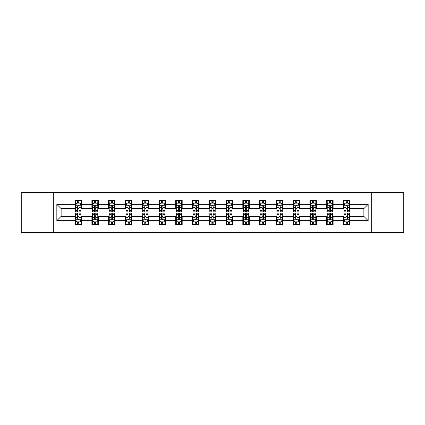 <?xml version="1.0" encoding="UTF-8"?>
<svg xmlns="http://www.w3.org/2000/svg" width="425" height="425" viewBox="0 0 425 425"><rect width="100%" height="100%" fill="white"/><g stroke="black" fill="none" stroke-linecap="round" stroke-linejoin="round"><path stroke-width="0.64" d="M371.716 232.39L403.75 232.39L403.75 192.61L371.716 192.61L371.716 232.39L53.284 232.39L53.284 192.61L21.25 192.61L21.25 232.39L53.284 232.39M371.716 192.61L53.284 192.61M349.892 204.329L349.892 200.403L343.442 200.403L343.442 204.329L333.12 204.329L333.12 200.403L326.671 200.403L326.671 204.329L316.349 204.329L316.349 200.403L309.899 200.403L309.899 204.329L299.577 204.329L299.577 200.403L293.128 200.403L293.128 204.329L282.806 204.329L282.806 200.403L276.356 200.403L276.356 204.329L266.039 204.329L266.039 200.403L259.585 200.403L259.585 204.329L249.268 204.329L249.268 200.403L242.818 200.403L242.818 204.329L232.496 204.329L232.496 200.403L226.047 200.403L226.047 204.329L215.725 204.329L215.725 200.403L209.275 200.403L209.275 204.329L198.953 204.329L198.953 200.403L192.504 200.403L192.504 204.329L182.182 204.329L182.182 200.403L175.732 200.403L175.732 204.329L165.415 204.329L165.415 200.403L158.961 200.403L158.961 204.329L148.644 204.329L148.644 200.403L142.194 200.403L142.194 204.329L131.872 204.329L131.872 200.403L125.423 200.403L125.423 204.329L115.101 204.329L115.101 200.403L108.651 200.403L108.651 204.329L98.329 204.329L98.329 200.403L91.88 200.403L91.88 204.329L81.558 204.329L81.558 200.403L75.108 200.403L75.108 204.329L56.833 204.329L56.833 220.671L61.136 216.367L75.108 216.367L75.108 224.597L81.558 224.597L81.558 216.367L91.88 216.367L91.88 224.597L98.329 224.597L98.329 216.367L108.651 216.367L108.651 224.597L115.101 224.597L115.101 216.367L125.423 216.367L125.423 224.597L131.872 224.597L131.872 216.367L142.194 216.367L142.194 224.597L148.644 224.597L148.644 216.367L158.961 216.367L158.961 224.597L165.415 224.597L165.415 216.367L175.732 216.367L175.732 224.597L182.182 224.597L182.182 216.367L192.504 216.367L192.504 224.597L198.953 224.597L198.953 216.367L209.275 216.367L209.275 224.597L215.725 224.597L215.725 216.367L226.047 216.367L226.047 224.597L232.496 224.597L232.496 216.367L242.818 216.367L242.818 224.597L249.268 224.597L249.268 216.367L259.585 216.367L259.585 224.597L266.039 224.597L266.039 216.367L276.356 216.367L276.356 224.597L282.806 224.597L282.806 216.367L293.128 216.367L293.128 224.597L299.577 224.597L299.577 216.367L309.899 216.367L309.899 224.597L316.349 224.597L316.349 216.367L326.671 216.367L326.671 224.597L333.12 224.597L333.12 216.367L343.442 216.367L343.442 224.597L349.892 224.597L349.892 216.367L363.864 216.367L363.864 208.633L349.892 208.633L349.892 204.329L368.167 204.329L368.167 220.671L349.892 220.671M343.442 220.671L333.12 220.671M326.671 220.671L316.349 220.671M309.899 220.671L299.577 220.671M293.128 220.671L282.806 220.671M276.356 220.671L266.039 220.671M259.585 220.671L249.268 220.671M242.818 220.671L232.496 220.671M226.047 220.671L215.725 220.671M209.275 220.671L198.953 220.671M192.504 220.671L182.182 220.671M175.732 220.671L165.415 220.671M158.961 220.671L148.644 220.671M142.194 220.671L131.872 220.671M125.423 220.671L115.101 220.671M108.651 220.671L98.329 220.671M91.88 220.671L81.558 220.671M75.108 220.671L56.833 220.671M343.442 204.329L343.442 208.633L333.12 208.633L333.12 204.329M326.671 204.329L326.671 208.633L316.349 208.633L316.349 204.329M309.899 204.329L309.899 208.633L299.577 208.633L299.577 204.329M293.128 204.329L293.128 208.633L282.806 208.633L282.806 204.329M276.356 204.329L276.356 208.633L266.039 208.633L266.039 204.329M259.585 204.329L259.585 208.633L249.268 208.633L249.268 204.329M242.818 204.329L242.818 208.633L232.496 208.633L232.496 204.329M226.047 204.329L226.047 208.633L215.725 208.633L215.725 204.329M209.275 204.329L209.275 208.633L198.953 208.633L198.953 204.329M192.504 204.329L192.504 208.633L182.182 208.633L182.182 204.329M175.732 204.329L175.732 208.633L165.415 208.633L165.415 204.329M158.961 204.329L158.961 208.633L148.644 208.633L148.644 204.329M142.194 204.329L142.194 208.633L131.872 208.633L131.872 204.329M125.423 204.329L125.423 208.633L115.101 208.633L115.101 204.329M108.651 204.329L108.651 208.633L98.329 208.633L98.329 204.329M91.88 204.329L91.88 208.633L81.558 208.633L81.558 204.329M75.108 204.329L75.108 208.633L61.136 208.633L56.833 204.329M61.136 208.633L61.136 216.367M368.167 220.671L363.864 216.367M363.864 208.633L368.167 204.329M75.108 203.092L75.645 203.092M77.69 203.092L78.981 203.092M81.021 203.092L81.558 203.092M75.108 208.521L75.645 208.521M77.69 208.521L78.981 208.521M81.021 208.521L81.558 208.521M75.108 216.479L75.645 216.479M77.69 216.479L78.981 216.479M81.021 216.479L81.558 216.479M75.108 221.908L75.645 221.908M77.69 221.908L78.981 221.908M81.021 221.908L81.558 221.908M91.88 216.479L92.416 216.479M94.462 216.479L95.752 216.479M97.793 216.479L98.329 216.479M91.88 221.908L92.416 221.908M94.462 221.908L95.752 221.908M97.793 221.908L98.329 221.908M91.88 203.092L92.416 203.092M94.462 203.092L95.752 203.092M97.793 203.092L98.329 203.092M91.88 208.521L92.416 208.521M94.462 208.521L95.752 208.521M97.793 208.521L98.329 208.521M108.651 216.479L109.188 216.479M111.233 216.479L112.519 216.479M114.564 216.479L115.101 216.479M108.651 221.908L109.188 221.908M111.233 221.908L112.519 221.908M114.564 221.908L115.101 221.908M108.651 203.092L109.188 203.092M111.233 203.092L112.519 203.092M114.564 203.092L115.101 203.092M108.651 208.521L109.188 208.521M111.233 208.521L112.519 208.521M114.564 208.521L115.101 208.521M125.423 216.479L125.959 216.479M127.999 216.479L129.29 216.479M131.336 216.479L131.872 216.479M125.423 221.908L125.959 221.908M127.999 221.908L129.29 221.908M131.336 221.908L131.872 221.908M125.423 203.092L125.959 203.092M127.999 203.092L129.29 203.092M131.336 203.092L131.872 203.092M125.423 208.521L125.959 208.521M127.999 208.521L129.29 208.521M131.336 208.521L131.872 208.521M142.194 216.479L142.731 216.479M144.771 216.479L146.062 216.479M148.107 216.479L148.644 216.479M142.194 221.908L142.731 221.908M144.771 221.908L146.062 221.908M148.107 221.908L148.644 221.908M142.194 203.092L142.731 203.092M144.771 203.092L146.062 203.092M148.107 203.092L148.644 203.092M142.194 208.521L142.731 208.521M144.771 208.521L146.062 208.521M148.107 208.521L148.644 208.521M158.961 216.479L159.502 216.479M161.542 216.479L162.833 216.479M164.873 216.479L165.415 216.479M158.961 221.908L159.502 221.908M161.542 221.908L162.833 221.908M164.873 221.908L165.415 221.908M158.961 203.092L159.502 203.092M161.542 203.092L162.833 203.092M164.873 203.092L165.415 203.092M158.961 208.521L159.502 208.521M161.542 208.521L162.833 208.521M164.873 208.521L165.415 208.521M175.732 216.479L176.269 216.479M178.314 216.479L179.605 216.479M181.645 216.479L182.182 216.479M175.732 221.908L176.269 221.908M178.314 221.908L179.605 221.908M181.645 221.908L182.182 221.908M175.732 203.092L176.269 203.092M178.314 203.092L179.605 203.092M181.645 203.092L182.182 203.092M175.732 208.521L176.269 208.521M178.314 208.521L179.605 208.521M181.645 208.521L182.182 208.521M192.504 216.479L193.04 216.479M195.086 216.479L196.377 216.479M198.417 216.479L198.953 216.479M192.504 221.908L193.04 221.908M195.086 221.908L196.377 221.908M198.417 221.908L198.953 221.908M192.504 203.092L193.04 203.092M195.086 203.092L196.377 203.092M198.417 203.092L198.953 203.092M192.504 208.521L193.04 208.521M195.086 208.521L196.377 208.521M198.417 208.521L198.953 208.521M209.275 216.479L209.812 216.479M211.857 216.479L213.143 216.479M215.188 216.479L215.725 216.479M209.275 221.908L209.812 221.908M211.857 221.908L213.143 221.908M215.188 221.908L215.725 221.908M209.275 203.092L209.812 203.092M211.857 203.092L213.143 203.092M215.188 203.092L215.725 203.092M209.275 208.521L209.812 208.521M211.857 208.521L213.143 208.521M215.188 208.521L215.725 208.521M226.047 216.479L226.583 216.479M228.623 216.479L229.914 216.479M231.96 216.479L232.496 216.479M226.047 221.908L226.583 221.908M228.623 221.908L229.914 221.908M231.96 221.908L232.496 221.908M226.047 203.092L226.583 203.092M228.623 203.092L229.914 203.092M231.96 203.092L232.496 203.092M226.047 208.521L226.583 208.521M228.623 208.521L229.914 208.521M231.96 208.521L232.496 208.521M242.818 216.479L243.355 216.479M245.395 216.479L246.686 216.479M248.731 216.479L249.268 216.479M242.818 221.908L243.355 221.908M245.395 221.908L246.686 221.908M248.731 221.908L249.268 221.908M242.818 203.092L243.355 203.092M245.395 203.092L246.686 203.092M248.731 203.092L249.268 203.092M242.818 208.521L243.355 208.521M245.395 208.521L246.686 208.521M248.731 208.521L249.268 208.521M259.585 216.479L260.127 216.479M262.167 216.479L263.457 216.479M265.498 216.479L266.039 216.479M259.585 221.908L260.127 221.908M262.167 221.908L263.457 221.908M265.498 221.908L266.039 221.908M259.585 203.092L260.127 203.092M262.167 203.092L263.457 203.092M265.498 203.092L266.039 203.092M259.585 208.521L260.127 208.521M262.167 208.521L263.457 208.521M265.498 208.521L266.039 208.521M276.356 216.479L276.893 216.479M278.938 216.479L280.229 216.479M282.269 216.479L282.806 216.479M276.356 221.908L276.893 221.908M278.938 221.908L280.229 221.908M282.269 221.908L282.806 221.908M276.356 203.092L276.893 203.092M278.938 203.092L280.229 203.092M282.269 203.092L282.806 203.092M276.356 208.521L276.893 208.521M278.938 208.521L280.229 208.521M282.269 208.521L282.806 208.521M293.128 216.479L293.664 216.479M295.71 216.479L297.001 216.479M299.041 216.479L299.577 216.479M293.128 221.908L293.664 221.908M295.71 221.908L297.001 221.908M299.041 221.908L299.577 221.908M293.128 203.092L293.664 203.092M295.71 203.092L297.001 203.092M299.041 203.092L299.577 203.092M293.128 208.521L293.664 208.521M295.71 208.521L297.001 208.521M299.041 208.521L299.577 208.521M309.899 216.479L310.436 216.479M312.481 216.479L313.767 216.479M315.812 216.479L316.349 216.479M309.899 221.908L310.436 221.908M312.481 221.908L313.767 221.908M315.812 221.908L316.349 221.908M309.899 203.092L310.436 203.092M312.481 203.092L313.767 203.092M315.812 203.092L316.349 203.092M309.899 208.521L310.436 208.521M312.481 208.521L313.767 208.521M315.812 208.521L316.349 208.521M326.671 216.479L327.207 216.479M329.248 216.479L330.538 216.479M332.584 216.479L333.12 216.479M326.671 221.908L327.207 221.908M329.248 221.908L330.538 221.908M332.584 221.908L333.12 221.908M326.671 203.092L327.207 203.092M329.248 203.092L330.538 203.092M332.584 203.092L333.12 203.092M326.671 208.521L327.207 208.521M329.248 208.521L330.538 208.521M332.584 208.521L333.12 208.521M343.442 216.479L343.979 216.479M346.019 216.479L347.31 216.479M349.355 216.479L349.892 216.479M343.442 221.908L343.979 221.908M346.019 221.908L347.31 221.908M349.355 221.908L349.892 221.908M343.442 203.092L343.979 203.092M346.019 203.092L347.31 203.092M349.355 203.092L349.892 203.092M343.442 208.521L343.979 208.521M346.019 208.521L347.31 208.521M349.355 208.521L349.892 208.521M78.981 201.806L77.69 201.806M81.021 210.508L78.981 210.508L78.981 211.857L81.021 211.857L81.021 205.296L79.948 203.145L76.723 203.145L75.645 205.296L75.645 211.857L77.69 211.857L77.69 210.508L75.645 210.508M75.645 205.296L75.645 200.403M81.021 205.296L81.021 200.403M77.69 203.145L77.69 200.403M78.981 200.403L78.981 203.145M78.981 210.508L78.981 206.104C78.551 205.275 78.12 205.275 77.69 206.104L77.69 210.508M77.69 223.194L78.981 223.194M75.645 214.492L77.69 214.492L77.69 213.143L75.645 213.143L75.645 219.704L76.723 221.855L79.948 221.855L81.021 219.704L81.021 213.143L78.981 213.143L78.981 214.492L81.021 214.492M81.021 219.704L81.021 224.597M75.645 219.704L75.645 224.597M78.981 221.855L78.981 224.597M77.69 224.597L77.69 221.855M77.69 214.492L77.69 218.896C78.12 219.725 78.551 219.725 78.981 218.896L78.981 214.492M95.752 201.806L94.462 201.806M97.793 210.508L95.752 210.508L95.752 211.857L97.793 211.857L97.793 205.296L96.719 203.145L93.495 203.145L92.416 205.296L92.416 211.857L94.462 211.857L94.462 210.508L92.416 210.508M92.416 205.296L92.416 200.403M97.793 205.296L97.793 200.403M94.462 203.145L94.462 200.403M95.752 200.403L95.752 203.145M95.752 210.508L95.752 206.104C95.322 205.275 94.892 205.275 94.462 206.104L94.462 210.508M112.519 201.806L111.233 201.806M114.564 210.508L112.519 210.508L112.519 211.857L114.564 211.857L114.564 205.296L113.491 203.145L110.261 203.145L109.188 205.296L109.188 211.857L111.233 211.857L111.233 210.508L109.188 210.508M109.188 205.296L109.188 200.403M114.564 205.296L114.564 200.403M111.233 203.145L111.233 200.403M112.519 200.403L112.519 203.145M112.519 210.508L112.519 206.104C112.094 205.275 111.663 205.275 111.233 206.104L111.233 210.508M94.462 223.194L95.752 223.194M92.416 214.492L94.462 214.492L94.462 213.143L92.416 213.143L92.416 219.704L93.495 221.855L96.719 221.855L97.793 219.704L97.793 213.143L95.752 213.143L95.752 214.492L97.793 214.492M97.793 219.704L97.793 224.597M92.416 219.704L92.416 224.597M95.752 221.855L95.752 224.597M94.462 224.597L94.462 221.855M94.462 214.492L94.462 218.896C94.892 219.725 95.322 219.725 95.752 218.896L95.752 214.492M111.233 223.194L112.519 223.194M109.188 214.492L111.233 214.492L111.233 213.143L109.188 213.143L109.188 219.704L110.261 221.855L113.491 221.855L114.564 219.704L114.564 213.143L112.519 213.143L112.519 214.492L114.564 214.492M114.564 219.704L114.564 224.597M109.188 219.704L109.188 224.597M112.519 221.855L112.519 224.597M111.233 224.597L111.233 221.855M111.233 214.492L111.233 218.896C111.658 219.725 112.088 219.725 112.519 218.896L112.519 214.492M129.29 201.806L127.999 201.806M131.336 210.508L129.29 210.508L129.29 211.857L131.336 211.857L131.336 205.296L130.257 203.145L127.032 203.145L125.959 205.296L125.959 211.857L127.999 211.857L127.999 210.508L125.959 210.508M125.959 205.296L125.959 200.403M131.336 205.296L131.336 200.403M127.999 203.145L127.999 200.403M129.29 200.403L129.29 203.145M129.29 210.508L129.29 206.104C128.86 205.275 128.43 205.275 127.999 206.104L127.999 210.508M146.062 201.806L144.771 201.806M148.107 210.508L146.062 210.508L146.062 211.857L148.107 211.857L148.107 205.296L147.029 203.145L143.804 203.145L142.731 205.296L142.731 211.857L144.771 211.857L144.771 210.508L142.731 210.508M142.731 205.296L142.731 200.403M148.107 205.296L148.107 200.403M144.771 203.145L144.771 200.403M146.062 200.403L146.062 203.145M146.062 210.508L146.062 206.104C145.632 205.275 145.201 205.275 144.771 206.104L144.771 210.508M162.833 201.806L161.542 201.806M164.873 210.508L162.833 210.508L162.833 211.857L164.873 211.857L164.873 205.296L163.8 203.145L160.576 203.145L159.502 205.296L159.502 211.857L161.542 211.857L161.542 210.508L159.502 210.508M159.502 205.296L159.502 200.403M164.873 205.296L164.873 200.403M161.542 203.145L161.542 200.403M162.833 200.403L162.833 203.145M162.833 210.508L162.833 206.104C162.403 205.275 161.973 205.275 161.542 206.104L161.542 210.508M127.999 223.194L129.29 223.194M125.959 214.492L127.999 214.492L127.999 213.143L125.959 213.143L125.959 219.704L127.032 221.855L130.257 221.855L131.336 219.704L131.336 213.143L129.29 213.143L129.29 214.492L131.336 214.492M131.336 219.704L131.336 224.597M125.959 219.704L125.959 224.597M129.29 221.855L129.29 224.597M127.999 224.597L127.999 221.855M127.999 214.492L127.999 218.896C128.43 219.725 128.86 219.725 129.29 218.896L129.29 214.492M144.771 223.194L146.062 223.194M142.731 214.492L144.771 214.492L144.771 213.143L142.731 213.143L142.731 219.704L143.804 221.855L147.029 221.855L148.107 219.704L148.107 213.143L146.062 213.143L146.062 214.492L148.107 214.492M148.107 219.704L148.107 224.597M142.731 219.704L142.731 224.597M146.062 221.855L146.062 224.597M144.771 224.597L144.771 221.855M144.771 214.492L144.771 218.896C145.201 219.725 145.632 219.725 146.062 218.896L146.062 214.492M161.542 223.194L162.833 223.194M159.502 214.492L161.542 214.492L161.542 213.143L159.502 213.143L159.502 219.704L160.576 221.855L163.8 221.855L164.873 219.704L164.873 213.143L162.833 213.143L162.833 214.492L164.873 214.492M164.873 219.704L164.873 224.597M159.502 219.704L159.502 224.597M162.833 221.855L162.833 224.597M161.542 224.597L161.542 221.855M161.542 214.492L161.542 218.896C161.973 219.725 162.403 219.725 162.833 218.896L162.833 214.492M179.605 201.806L178.314 201.806M181.645 210.508L179.605 210.508L179.605 211.857L181.645 211.857L181.645 205.296L180.572 203.145L177.347 203.145L176.269 205.296L176.269 211.857L178.314 211.857L178.314 210.508L176.269 210.508M176.269 205.296L176.269 200.403M181.645 205.296L181.645 200.403M178.314 203.145L178.314 200.403M179.605 200.403L179.605 203.145M179.605 210.508L179.605 206.104C179.175 205.275 178.744 205.275 178.314 206.104L178.314 210.508M178.314 223.194L179.605 223.194M176.269 214.492L178.314 214.492L178.314 213.143L176.269 213.143L176.269 219.704L177.347 221.855L180.572 221.855L181.645 219.704L181.645 213.143L179.605 213.143L179.605 214.492L181.645 214.492M181.645 219.704L181.645 224.597M176.269 219.704L176.269 224.597M179.605 221.855L179.605 224.597M178.314 224.597L178.314 221.855M178.314 214.492L178.314 218.896C178.744 219.725 179.175 219.725 179.605 218.896L179.605 214.492M196.377 201.806L195.086 201.806M198.417 210.508L196.377 210.508L196.377 211.857L198.417 211.857L198.417 205.296L197.343 203.145L194.119 203.145L193.04 205.296L193.04 211.857L195.086 211.857L195.086 210.508L193.04 210.508M193.04 205.296L193.04 200.403M198.417 205.296L198.417 200.403M195.086 203.145L195.086 200.403M196.377 200.403L196.377 203.145M196.377 210.508L196.377 206.104C195.946 205.275 195.516 205.275 195.086 206.104L195.086 210.508M195.086 223.194L196.377 223.194M193.04 214.492L195.086 214.492L195.086 213.143L193.04 213.143L193.04 219.704L194.119 221.855L197.343 221.855L198.417 219.704L198.417 213.143L196.377 213.143L196.377 214.492L198.417 214.492M198.417 219.704L198.417 224.597M193.04 219.704L193.04 224.597M196.377 221.855L196.377 224.597M195.086 224.597L195.086 221.855M195.086 214.492L195.086 218.896C195.516 219.725 195.946 219.725 196.377 218.896L196.377 214.492M213.143 201.806L211.857 201.806M215.188 210.508L213.143 210.508L213.143 211.857L215.188 211.857L215.188 205.296L214.115 203.145L210.885 203.145L209.812 205.296L209.812 211.857L211.857 211.857L211.857 210.508L209.812 210.508M209.812 205.296L209.812 200.403M215.188 205.296L215.188 200.403M211.857 203.145L211.857 200.403M213.143 200.403L213.143 203.145M213.143 210.508L213.143 206.104C212.718 205.275 212.288 205.275 211.857 206.104L211.857 210.508M211.857 223.194L213.143 223.194M209.812 214.492L211.857 214.492L211.857 213.143L209.812 213.143L209.812 219.704L210.885 221.855L214.115 221.855L215.188 219.704L215.188 213.143L213.143 213.143L213.143 214.492L215.188 214.492M215.188 219.704L215.188 224.597M209.812 219.704L209.812 224.597M213.143 221.855L213.143 224.597M211.857 224.597L211.857 221.855M211.857 214.492L211.857 218.896C212.282 219.725 212.712 219.725 213.143 218.896L213.143 214.492M229.914 201.806L228.623 201.806M231.96 210.508L229.914 210.508L229.914 211.857L231.96 211.857L231.96 205.296L230.881 203.145L227.657 203.145L226.583 205.296L226.583 211.857L228.623 211.857L228.623 210.508L226.583 210.508M226.583 205.296L226.583 200.403M231.96 205.296L231.96 200.403M228.623 203.145L228.623 200.403M229.914 200.403L229.914 203.145M229.914 210.508L229.914 206.104C229.484 205.275 229.054 205.275 228.623 206.104L228.623 210.508M228.623 223.194L229.914 223.194M226.583 214.492L228.623 214.492L228.623 213.143L226.583 213.143L226.583 219.704L227.657 221.855L230.881 221.855L231.96 219.704L231.96 213.143L229.914 213.143L229.914 214.492L231.96 214.492M231.96 219.704L231.96 224.597M226.583 219.704L226.583 224.597M229.914 221.855L229.914 224.597M228.623 224.597L228.623 221.855M228.623 214.492L228.623 218.896C229.054 219.725 229.484 219.725 229.914 218.896L229.914 214.492M246.686 201.806L245.395 201.806M248.731 210.508L246.686 210.508L246.686 211.857L248.731 211.857L248.731 205.296L247.653 203.145L244.428 203.145L243.355 205.296L243.355 211.857L245.395 211.857L245.395 210.508L243.355 210.508M243.355 205.296L243.355 200.403M248.731 205.296L248.731 200.403M245.395 203.145L245.395 200.403M246.686 200.403L246.686 203.145M246.686 210.508L246.686 206.104C246.256 205.275 245.825 205.275 245.395 206.104L245.395 210.508M245.395 223.194L246.686 223.194M243.355 214.492L245.395 214.492L245.395 213.143L243.355 213.143L243.355 219.704L244.428 221.855L247.653 221.855L248.731 219.704L248.731 213.143L246.686 213.143L246.686 214.492L248.731 214.492M248.731 219.704L248.731 224.597M243.355 219.704L243.355 224.597M246.686 221.855L246.686 224.597M245.395 224.597L245.395 221.855M245.395 214.492L245.395 218.896C245.825 219.725 246.256 219.725 246.686 218.896L246.686 214.492M263.457 201.806L262.167 201.806M265.498 210.508L263.457 210.508L263.457 211.857L265.498 211.857L265.498 205.296L264.424 203.145L261.2 203.145L260.127 205.296L260.127 211.857L262.167 211.857L262.167 210.508L260.127 210.508M260.127 205.296L260.127 200.403M265.498 205.296L265.498 200.403M262.167 203.145L262.167 200.403M263.457 200.403L263.457 203.145M263.457 210.508L263.457 206.104C263.027 205.275 262.597 205.275 262.167 206.104L262.167 210.508M262.167 223.194L263.457 223.194M260.127 214.492L262.167 214.492L262.167 213.143L260.127 213.143L260.127 219.704L261.2 221.855L264.424 221.855L265.498 219.704L265.498 213.143L263.457 213.143L263.457 214.492L265.498 214.492M265.498 219.704L265.498 224.597M260.127 219.704L260.127 224.597M263.457 221.855L263.457 224.597M262.167 224.597L262.167 221.855M262.167 214.492L262.167 218.896C262.597 219.725 263.027 219.725 263.457 218.896L263.457 214.492M280.229 201.806L278.938 201.806M282.269 210.508L280.229 210.508L280.229 211.857L282.269 211.857L282.269 205.296L281.196 203.145L277.971 203.145L276.893 205.296L276.893 211.857L278.938 211.857L278.938 210.508L276.893 210.508M276.893 205.296L276.893 200.403M282.269 205.296L282.269 200.403M278.938 203.145L278.938 200.403M280.229 200.403L280.229 203.145M280.229 210.508L280.229 206.104C279.799 205.275 279.368 205.275 278.938 206.104L278.938 210.508M278.938 223.194L280.229 223.194M276.893 214.492L278.938 214.492L278.938 213.143L276.893 213.143L276.893 219.704L277.971 221.855L281.196 221.855L282.269 219.704L282.269 213.143L280.229 213.143L280.229 214.492L282.269 214.492M282.269 219.704L282.269 224.597M276.893 219.704L276.893 224.597M280.229 221.855L280.229 224.597M278.938 224.597L278.938 221.855M278.938 214.492L278.938 218.896C279.368 219.725 279.799 219.725 280.229 218.896L280.229 214.492M297.001 201.806L295.71 201.806M299.041 210.508L297.001 210.508L297.001 211.857L299.041 211.857L299.041 205.296L297.967 203.145L294.743 203.145L293.664 205.296L293.664 211.857L295.71 211.857L295.71 210.508L293.664 210.508M293.664 205.296L293.664 200.403M299.041 205.296L299.041 200.403M295.71 203.145L295.71 200.403M297.001 200.403L297.001 203.145M297.001 210.508L297.001 206.104C296.57 205.275 296.14 205.275 295.71 206.104L295.71 210.508M295.71 223.194L297.001 223.194M293.664 214.492L295.71 214.492L295.71 213.143L293.664 213.143L293.664 219.704L294.743 221.855L297.967 221.855L299.041 219.704L299.041 213.143L297.001 213.143L297.001 214.492L299.041 214.492M299.041 219.704L299.041 224.597M293.664 219.704L293.664 224.597M297.001 221.855L297.001 224.597M295.71 224.597L295.71 221.855M295.71 214.492L295.71 218.896C296.14 219.725 296.57 219.725 297.001 218.896L297.001 214.492M313.767 201.806L312.481 201.806M315.812 210.508L313.767 210.508L313.767 211.857L315.812 211.857L315.812 205.296L314.739 203.145L311.509 203.145L310.436 205.296L310.436 211.857L312.481 211.857L312.481 210.508L310.436 210.508M310.436 205.296L310.436 200.403M315.812 205.296L315.812 200.403M312.481 203.145L312.481 200.403M313.767 200.403L313.767 203.145M313.767 210.508L313.767 206.104C313.342 205.275 312.912 205.275 312.481 206.104L312.481 210.508M312.481 223.194L313.767 223.194M310.436 214.492L312.481 214.492L312.481 213.143L310.436 213.143L310.436 219.704L311.509 221.855L314.739 221.855L315.812 219.704L315.812 213.143L313.767 213.143L313.767 214.492L315.812 214.492M315.812 219.704L315.812 224.597M310.436 219.704L310.436 224.597M313.767 221.855L313.767 224.597M312.481 224.597L312.481 221.855M312.481 214.492L312.481 218.896C312.906 219.725 313.337 219.725 313.767 218.896L313.767 214.492M330.538 201.806L329.248 201.806M332.584 210.508L330.538 210.508L330.538 211.857L332.584 211.857L332.584 205.296L331.505 203.145L328.281 203.145L327.207 205.296L327.207 211.857L329.248 211.857L329.248 210.508L327.207 210.508M327.207 205.296L327.207 200.403M332.584 205.296L332.584 200.403M329.248 203.145L329.248 200.403M330.538 200.403L330.538 203.145M330.538 210.508L330.538 206.104C330.108 205.275 329.678 205.275 329.248 206.104L329.248 210.508M329.248 223.194L330.538 223.194M327.207 214.492L329.248 214.492L329.248 213.143L327.207 213.143L327.207 219.704L328.281 221.855L331.505 221.855L332.584 219.704L332.584 213.143L330.538 213.143L330.538 214.492L332.584 214.492M332.584 219.704L332.584 224.597M327.207 219.704L327.207 224.597M330.538 221.855L330.538 224.597M329.248 224.597L329.248 221.855M329.248 214.492L329.248 218.896C329.678 219.725 330.108 219.725 330.538 218.896L330.538 214.492M347.31 201.806L346.019 201.806M349.355 210.508L347.31 210.508L347.31 211.857L349.355 211.857L349.355 205.296L348.277 203.145L345.052 203.145L343.979 205.296L343.979 211.857L346.019 211.857L346.019 210.508L343.979 210.508M343.979 205.296L343.979 200.403M349.355 205.296L349.355 200.403M346.019 203.145L346.019 200.403M347.31 200.403L347.31 203.145M347.31 210.508L347.31 206.104C346.88 205.275 346.449 205.275 346.019 206.104L346.019 210.508M346.019 223.194L347.31 223.194M343.979 214.492L346.019 214.492L346.019 213.143L343.979 213.143L343.979 219.704L345.052 221.855L348.277 221.855L349.355 219.704L349.355 213.143L347.31 213.143L347.31 214.492L349.355 214.492M349.355 219.704L349.355 224.597M343.979 219.704L343.979 224.597M347.31 221.855L347.31 224.597M346.019 224.597L346.019 221.855M346.019 214.492L346.019 218.896C346.449 219.725 346.88 219.725 347.31 218.896L347.31 214.492M80.994 205.243L75.677 205.243M75.645 203.278L76.659 203.278M80.012 203.278L81.021 203.278M77.69 207.623L75.645 207.623M81.021 207.623L78.981 207.623M78.981 202.486L77.69 202.486M75.677 219.757L80.994 219.757M81.021 221.722L80.012 221.722M76.659 221.722L75.645 221.722M78.981 217.377L81.021 217.377M75.645 217.377L77.69 217.377M77.69 222.514L78.981 222.514M97.766 205.243L92.443 205.243M92.416 203.278L93.431 203.278M96.783 203.278L97.793 203.278M94.462 207.623L92.416 207.623M97.793 207.623L95.752 207.623M95.752 202.486L94.462 202.486M114.537 205.243L109.214 205.243M109.188 203.278L110.197 203.278M113.555 203.278L114.564 203.278M111.233 207.623L109.188 207.623M114.564 207.623L112.519 207.623M112.519 202.486L111.233 202.486M92.443 219.757L97.766 219.757M97.793 221.722L96.783 221.722M93.431 221.722L92.416 221.722M95.752 217.377L97.793 217.377M92.416 217.377L94.462 217.377M94.462 222.514L95.752 222.514M109.214 219.757L114.537 219.757M114.564 221.722L113.555 221.722M110.197 221.722L109.188 221.722M112.519 217.377L114.564 217.377M109.188 217.377L111.233 217.377M111.233 222.514L112.519 222.514M131.309 205.243L125.986 205.243M125.959 203.278L126.969 203.278M130.326 203.278L131.336 203.278M127.999 207.623L125.959 207.623M131.336 207.623L129.29 207.623M129.29 202.486L127.999 202.486M148.081 205.243L142.758 205.243M142.731 203.278L143.74 203.278M147.093 203.278L148.107 203.278M144.771 207.623L142.731 207.623M148.107 207.623L146.062 207.623M146.062 202.486L144.771 202.486M164.847 205.243L159.529 205.243M159.502 203.278L160.512 203.278M163.864 203.278L164.873 203.278M161.542 207.623L159.502 207.623M164.873 207.623L162.833 207.623M162.833 202.486L161.542 202.486M125.986 219.757L131.309 219.757M131.336 221.722L130.326 221.722M126.969 221.722L125.959 221.722M129.29 217.377L131.336 217.377M125.959 217.377L127.999 217.377M127.999 222.514L129.29 222.514M142.758 219.757L148.081 219.757M148.107 221.722L147.093 221.722M143.74 221.722L142.731 221.722M146.062 217.377L148.107 217.377M142.731 217.377L144.771 217.377M144.771 222.514L146.062 222.514M159.529 219.757L164.847 219.757M164.873 221.722L163.864 221.722M160.512 221.722L159.502 221.722M162.833 217.377L164.873 217.377M159.502 217.377L161.542 217.377M161.542 222.514L162.833 222.514M181.618 205.243L176.295 205.243M176.269 203.278L177.283 203.278M180.636 203.278L181.645 203.278M178.314 207.623L176.269 207.623M181.645 207.623L179.605 207.623M179.605 202.486L178.314 202.486M176.295 219.757L181.618 219.757M181.645 221.722L180.636 221.722M177.283 221.722L176.269 221.722M179.605 217.377L181.645 217.377M176.269 217.377L178.314 217.377M178.314 222.514L179.605 222.514M198.39 205.243L193.067 205.243M193.04 203.278L194.05 203.278M197.407 203.278L198.417 203.278M195.086 207.623L193.04 207.623M198.417 207.623L196.377 207.623M196.377 202.486L195.086 202.486M193.067 219.757L198.39 219.757M198.417 221.722L197.407 221.722M194.05 221.722L193.04 221.722M196.377 217.377L198.417 217.377M193.04 217.377L195.086 217.377M195.086 222.514L196.377 222.514M215.162 205.243L209.838 205.243M209.812 203.278L210.821 203.278M214.179 203.278L215.188 203.278M211.857 207.623L209.812 207.623M215.188 207.623L213.143 207.623M213.143 202.486L211.857 202.486M209.838 219.757L215.162 219.757M215.188 221.722L214.179 221.722M210.821 221.722L209.812 221.722M213.143 217.377L215.188 217.377M209.812 217.377L211.857 217.377M211.857 222.514L213.143 222.514M231.933 205.243L226.61 205.243M226.583 203.278L227.593 203.278M230.95 203.278L231.96 203.278M228.623 207.623L226.583 207.623M231.96 207.623L229.914 207.623M229.914 202.486L228.623 202.486M226.61 219.757L231.933 219.757M231.96 221.722L230.95 221.722M227.593 221.722L226.583 221.722M229.914 217.377L231.96 217.377M226.583 217.377L228.623 217.377M228.623 222.514L229.914 222.514M248.705 205.243L243.382 205.243M243.355 203.278L244.364 203.278M247.717 203.278L248.731 203.278M245.395 207.623L243.355 207.623M248.731 207.623L246.686 207.623M246.686 202.486L245.395 202.486M243.382 219.757L248.705 219.757M248.731 221.722L247.717 221.722M244.364 221.722L243.355 221.722M246.686 217.377L248.731 217.377M243.355 217.377L245.395 217.377M245.395 222.514L246.686 222.514M265.471 205.243L260.153 205.243M260.127 203.278L261.136 203.278M264.488 203.278L265.498 203.278M262.167 207.623L260.127 207.623M265.498 207.623L263.457 207.623M263.457 202.486L262.167 202.486M260.153 219.757L265.471 219.757M265.498 221.722L264.488 221.722M261.136 221.722L260.127 221.722M263.457 217.377L265.498 217.377M260.127 217.377L262.167 217.377M262.167 222.514L263.457 222.514M282.243 205.243L276.919 205.243M276.893 203.278L277.908 203.278M281.26 203.278L282.269 203.278M278.938 207.623L276.893 207.623M282.269 207.623L280.229 207.623M280.229 202.486L278.938 202.486M276.919 219.757L282.243 219.757M282.269 221.722L281.26 221.722M277.908 221.722L276.893 221.722M280.229 217.377L282.269 217.377M276.893 217.377L278.938 217.377M278.938 222.514L280.229 222.514M299.014 205.243L293.691 205.243M293.664 203.278L294.674 203.278M298.031 203.278L299.041 203.278M295.71 207.623L293.664 207.623M299.041 207.623L297.001 207.623M297.001 202.486L295.71 202.486M293.691 219.757L299.014 219.757M299.041 221.722L298.031 221.722M294.674 221.722L293.664 221.722M297.001 217.377L299.041 217.377M293.664 217.377L295.71 217.377M295.71 222.514L297.001 222.514M315.786 205.243L310.462 205.243M310.436 203.278L311.445 203.278M314.803 203.278L315.812 203.278M312.481 207.623L310.436 207.623M315.812 207.623L313.767 207.623M313.767 202.486L312.481 202.486M310.462 219.757L315.786 219.757M315.812 221.722L314.803 221.722M311.445 221.722L310.436 221.722M313.767 217.377L315.812 217.377M310.436 217.377L312.481 217.377M312.481 222.514L313.767 222.514M332.557 205.243L327.234 205.243M327.207 203.278L328.217 203.278M331.569 203.278L332.584 203.278M329.248 207.623L327.207 207.623M332.584 207.623L330.538 207.623M330.538 202.486L329.248 202.486M327.234 219.757L332.557 219.757M332.584 221.722L331.569 221.722M328.217 221.722L327.207 221.722M330.538 217.377L332.584 217.377M327.207 217.377L329.248 217.377M329.248 222.514L330.538 222.514M349.323 205.243L344.006 205.243M343.979 203.278L344.988 203.278M348.341 203.278L349.355 203.278M346.019 207.623L343.979 207.623M349.355 207.623L347.31 207.623M347.31 202.486L346.019 202.486M344.006 219.757L349.323 219.757M349.355 221.722L348.341 221.722M344.988 221.722L343.979 221.722M347.31 217.377L349.355 217.377M343.979 217.377L346.019 217.377M346.019 222.514L347.31 222.514"/></g></svg>

